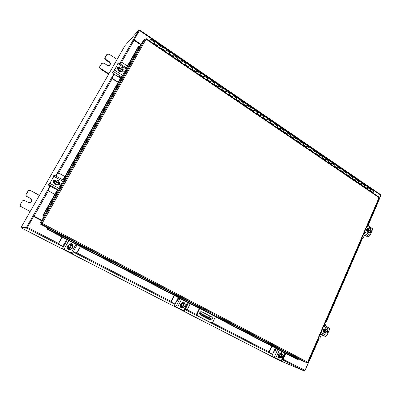 <?xml version="1.0" encoding="UTF-8"?>
<svg xmlns="http://www.w3.org/2000/svg" width="401" height="401" viewBox="0 0 401 401"><rect width="100%" height="100%" fill="white"/><g stroke="black" fill="none" stroke-linecap="round" stroke-linejoin="round"><path stroke-width="0.6" d="M153.508 43.508L154.751 41.498L153.934 43.118L157.874 45.804L158.681 44.18L157.824 45.769M161.347 48.842L162.59 46.847L150.801 38.802L150.049 40.16M169.102 54.125L170.345 52.14L162.585 46.842L161.793 48.471L165.688 51.127L166.475 49.498L165.628 51.087M176.781 59.348L178.024 57.378L170.34 52.135L169.568 53.764L173.422 56.396L174.194 54.767L173.357 56.351M184.38 64.521L185.618 62.566L178.014 57.373L177.262 59.007L181.077 61.609L181.828 59.98L181.006 61.559M191.904 69.644L193.142 67.699L185.613 62.561L184.876 64.195L188.655 66.766L189.387 65.137L188.58 66.716M196.856 70.235L196.074 71.819M193.142 67.699L192.415 69.328L196.154 71.874L196.871 70.245L193.142 67.699M199.352 74.711L200.585 72.776L199.873 74.411L203.578 76.932L204.279 75.298L203.487 76.872M206.721 79.724L207.954 77.809L196.871 70.245M214.019 84.691L215.247 82.786L207.944 77.804L207.262 79.438L210.926 81.934L211.608 80.305L210.831 81.869M218.851 85.248L218.099 86.822M215.247 82.786L214.57 84.421L218.199 86.892L218.866 85.258L215.247 82.786M221.242 89.608L222.47 87.714L221.808 89.348L225.402 91.794L226.054 90.16L225.297 91.724M228.395 94.476L229.618 92.596L218.866 85.258M235.472 99.298L236.695 97.428L229.608 92.591L228.976 94.23L232.53 96.651L233.166 95.017L232.42 96.576M242.485 104.07L243.708 102.21L236.69 97.423L236.069 99.062L239.587 101.458L240.209 99.824L239.477 101.383M249.427 108.791L250.645 106.947L243.698 102.205L243.091 103.844L246.58 106.22L247.186 104.586L246.46 106.14M254.069 109.288L253.377 110.846M250.645 106.947L250.049 108.581L253.502 110.932L254.094 109.298L250.645 106.947M260.911 113.954L260.224 115.513M256.304 113.473L257.507 111.633L256.936 113.272L260.354 115.603L260.931 113.969L254.094 109.298M263.111 118.105L264.324 116.285L263.758 117.919L267.141 120.225L267.703 118.591L267.011 120.135M269.853 122.696L271.066 120.886L260.931 113.969M274.389 123.152L273.728 124.706M271.066 120.886L270.51 122.521L273.863 124.801L274.414 123.167L271.066 120.886M281.031 127.688L280.379 129.237M276.53 127.242L277.728 125.433L277.201 127.072L280.52 129.338L281.056 127.703L274.414 123.167M283.146 131.744L284.354 129.954L283.828 131.588L287.116 133.829L287.637 132.195L286.966 133.728M289.692 136.2L290.9 134.425L281.056 127.703M294.123 136.626L293.492 138.17M296.184 140.616L297.387 138.851L290.89 134.415L290.389 136.054L293.647 138.275L294.139 136.636M300.58 141.032L299.958 142.576M297.387 138.851L296.885 140.48L300.113 142.681L300.61 141.047L297.387 138.851M306.976 145.398L306.364 146.936M302.61 144.992L303.798 143.227L303.326 144.866L306.519 147.047L307.001 145.413L300.61 141.047M313.311 149.718L312.705 151.257M308.976 149.327C309.823 149.017 310.224 148.435 310.179 147.578L309.702 149.212L312.87 151.367L313.326 149.728M319.582 154.004L318.99 155.538M315.286 153.618C316.138 153.322 316.539 152.746 316.484 151.884L316.023 153.513L319.156 155.653L319.602 154.009M321.532 157.874C322.399 157.583 322.795 157.012 322.73 156.149L322.279 157.778L325.386 159.894L325.833 158.265L325.216 159.778M327.722 162.084C328.599 161.809 328.995 161.237 328.92 160.37L307.001 145.413M331.963 162.45L331.386 163.979M333.858 166.26C334.74 165.994 335.136 165.428 335.051 164.555L328.905 160.36L328.479 161.999L331.562 164.099L331.978 162.46M339.938 170.395C340.83 170.144 341.226 169.578 341.126 168.706L335.035 164.545L334.624 166.184L337.677 168.265L338.093 166.636L337.497 168.139M344.113 170.741L343.552 172.265M341.126 168.706L340.71 170.33L343.732 172.39L344.143 170.761L341.126 168.706M350.103 174.831L349.552 176.355M345.958 174.495C346.86 174.25 347.256 173.688 347.146 172.811L346.745 174.44L349.737 176.48L350.118 174.841M356.038 178.886L355.497 180.4M351.928 178.555C352.835 178.325 353.231 177.763 353.111 176.886L352.72 178.51L355.687 180.53L356.073 178.906L344.143 170.761M361.923 182.901L361.391 184.415M357.837 182.58C358.755 182.355 359.151 181.803 359.02 180.916L358.644 182.545L361.582 184.545L361.943 182.911M363.702 186.57C364.624 186.355 365.02 185.803 364.88 184.916L364.509 186.54L367.426 188.525L367.792 186.901L367.231 188.39M369.506 190.525C370.439 190.32 370.835 189.768 370.684 188.881L356.073 178.906M373.015 192.335L373.537 190.826M373.572 190.846L370.669 188.866L370.329 190.5L373.216 192.47L372.99 192.981M149.603 40.952L150.019 40.145M149.658 40.987L150.801 38.802M39.423 195.347L30.471 190.52L28.666 190.515L26.265 194.154C25.824 195.137 26.07 195.934 26.992 196.55L30.677 198.515C32.406 200.059 32.301 201.452 30.356 202.705L28.366 202.545L24.667 200.585L23.017 200.515L22.16 201.262L20.431 204.264C19.985 205.252 20.23 206.054 21.163 206.665L30.23 211.432M22.16 201.262L20.431 204.264M21.163 206.665L30.17 211.538M27.98 191.177L26.265 194.154M27.809 191.272L28.646 190.53M21.007 206.721C20.08 206.109 19.834 205.312 20.276 204.325M22.005 201.332L22.982 200.525M26.992 196.55L30.496 198.59C32.195 200.069 32.125 201.447 30.286 202.726M26.822 196.63C25.9 196.014 25.659 195.222 26.095 194.244M208.821 318.68L208.094 318.349L208.821 318.68M199.994 312.194L199.492 313.331M202.094 315.026L199.593 314.098L208.876 318.895L211.663 319.923L202.094 315.026L202.42 314.354L205.162 315.647L204.841 316.319M200.485 311.828L199.898 313.427L202.42 314.354M210.48 319.236L210.801 318.564L205.162 315.647M210.004 316.113L209.222 317.747M209.593 319.006L201.793 315.091L209.633 318.93M210.801 318.564L211.984 319.251L211.663 319.923M202.164 308.028L200.335 307.402L199.372 308.339L196.726 313.803L197.056 313.928L199.708 308.454L199.929 308.239L201.758 308.87L202.164 308.028L218.034 316.309L217.638 317.146L215.708 316.454L215.482 316.67L199.708 308.454M211.001 322.755L197.267 315.717L196.726 313.803M197.056 313.928L197.603 315.843L211.227 322.85L212.896 322.098L215.482 316.67M201.758 308.87L217.638 317.146M211.863 319.151C212.304 318.133 212.109 317.341 211.277 316.775L201.673 311.747C199.467 312.043 199.016 313.116 200.33 314.955L210.279 320.083L211.623 319.923M210.114 320.008L211.267 319.797M211.683 319.883C212.715 318.795 212.695 317.803 211.628 316.9L201.843 311.823M117.122 59.413L109.067 54.14L106.977 54.361L105.308 57.213C104.917 58.1 105.137 58.867 105.969 59.523L109.278 61.674C110.511 62.701 110.721 63.819 109.909 65.027C109.132 65.759 108.235 65.839 107.212 65.268L103.894 63.122L101.794 63.343L100.1 66.23C99.709 67.122 99.929 67.894 100.766 68.546L108.917 73.769M101.643 63.553L100.1 66.23M100.766 68.546L100.42 68.947L108.656 74.225M106.836 54.556L105.308 57.213M106.476 54.992L106.977 54.361M100.42 68.947C99.583 68.295 99.363 67.528 99.754 66.641M101.293 63.97L101.794 63.343M105.969 59.523L105.608 59.944L108.912 62.09C110.039 62.997 110.305 64.04 109.709 65.218M105.608 59.944C104.776 59.293 104.556 58.526 104.947 57.644M178.31 297.542L177.397 299.387L178.019 300.309M174.45 295.537L171.693 301.086L172.124 302.58L171.839 302.474L175.016 304.113M172.124 302.58L175.036 304.078M171.839 302.474L171.407 300.986L171.693 301.086M174.184 295.397L171.407 300.986M185.277 309.356L186.209 309.828L187.518 309.251L190.209 303.742M185.262 309.387L186.114 309.783M182.099 307.652L180.52 306.835M182.585 302.284L183.583 302.8M184.004 303.021L184.41 303.231M180.525 306.88L182.064 307.677M181.859 307.211L181.553 307.086C179.748 304.595 180.36 303.141 183.382 302.73L183.452 302.755M180.645 306.158L181.167 307.868L182.776 307.361L181.713 307.146L180.901 306.394M180.861 306.324L180.796 304.053M180.836 303.978L182.65 302.685M182.746 302.675L184.505 303.502M181.397 307.046L180.54 306.494M182.46 302.469L182.991 302.595M181.628 307.126L180.56 306.394M182.44 302.514L183.222 302.68M180.861 306.374L183.362 307.582L180.861 306.374L181.397 306.57L181.332 304.199L180.796 304.008L180.861 306.374M181.332 304.199L183.232 302.845L182.691 302.655L180.796 304.008M183.362 307.582L185.257 306.229L185.192 303.863L184.56 303.522L184.244 303.412L182.415 307.131M182.691 302.655L183.974 303.246L182.164 306.925L181.432 305.512M183.964 303.266L184.244 303.412M184.29 306.991L182.731 307.251M185.292 305.171L184.46 306.865M182.751 307.226L184.56 303.522M181.427 305.296L182.26 303.602M182.43 303.482L183.974 303.246M184.555 303.552L185.287 304.96M175.177 306.575L174.425 306.189L174.58 304.996L176.405 301.306L177.312 300.389L177.713 300.529L178.761 298.113L179.944 298.504L181.523 299.241L177.453 307.487L174.44 306.194L184.42 311.101L177.453 307.487M181.984 309.853L182.816 310.494M183.673 310.68L187.703 302.459L181.523 299.241M187.703 302.459L188.445 302.895L184.42 311.101M182.375 302.645L183.949 301.848L184.645 303.567M182.405 307.356L181.142 307.858M183.788 301.803L184.38 303.346M275.357 348.058L274.57 349.812L275.337 350.755L275.196 351.06M275.647 350.88L275.337 350.755M271.988 346.304L269.612 351.592L269.988 352.975L269.597 352.815L272.565 354.339M272.575 354.309L274.57 349.812M269.988 352.975L272.56 354.299M269.597 352.815L269.221 351.431L269.612 351.592M271.617 346.108L269.221 351.431M282.54 359.351L283.427 358.72L285.758 353.471M281.708 353.702L281.728 353.341M278.685 357.431L279.246 357.782M280.254 352.95L281.196 353.441L281.532 352.725M279.713 357.918L278.479 357.281M278.479 357.326L279.687 357.933M280.525 357.737L279.377 357.481C277.798 355.136 278.354 353.767 281.036 353.376L281.136 353.421M279.592 357.572L278.885 356.895M278.845 356.83L278.785 354.71M278.815 354.634L280.389 353.366M280.469 353.356L282.038 354.113M278.991 357.321L278.479 357.045M280.189 353.055L280.515 353.171M279.302 357.441L278.495 356.95M280.164 353.101L280.82 353.306M278.85 356.875L281.291 358.063L278.85 356.875L279.577 357.176L279.512 354.96L278.78 354.664L278.85 356.875M279.512 354.96L281.156 353.632L280.424 353.336L278.78 354.664M281.291 358.063L282.931 356.73L282.865 354.519L282.344 354.233L281.913 354.063L280.339 357.607M280.424 353.336L281.913 354.063M282.124 357.486L280.765 357.782M282.986 355.757L282.269 357.366M280.254 357.522L279.632 356.203M280.494 354.268L281.833 353.998L280.274 357.497M280.785 357.762L282.344 354.233M279.622 356.003L280.344 354.389M282.339 354.263L282.981 355.557M280.414 357.747L279.046 358.228L278.585 356.644M272.896 356.73L272.234 356.394L272.184 355.181L273.763 351.667L274.73 350.875L275.281 351.096L275.808 350.243L275.657 349.146L276.124 348.765L277.723 349.386L279.322 350.138L275.813 357.993L272.254 356.404L281.773 361.075L275.813 357.993M279.076 358.158L279.271 357.732M278.73 359.527L278.956 359.842M281.236 360.775L284.71 352.945L279.322 350.138M284.71 352.945L285.241 353.261L281.773 361.075M280.073 353.296L281.492 352.514L282.043 354.113M279.923 357.697L278.921 358.148M281.276 352.459L281.697 353.732M361.837 238.099L362.544 238.435L363.266 237.923L364.419 235.257M362.544 238.435L361.737 238.319M368.449 225.958L368.84 225.051L368.153 223.522M368.589 232.59L368.459 232.59C367.08 232.244 366.594 231.252 367.005 229.613L368.594 228.55M369.501 232.364L367.983 232.374M367.928 232.339L367.07 230.675M367.065 230.6L367.817 228.871M367.867 228.831L368.725 228.545L369.471 228.765M366.253 229.658L367.09 228.695M366.354 230.244L367.211 228.77M367.05 230.64L367.948 232.374L368.815 232.39L367.917 230.65L367.05 230.64L367.917 230.645L368.283 230.014L367.777 230.009L368.008 229.472L368.514 229.472L368.699 228.836L367.832 228.831L367.05 230.635M370.379 228.77L367.832 228.831L370.379 228.77L371.271 230.51L371.09 231.146L370.459 231.422M368.283 230.014L370.85 231.673L370.489 232.319L368.815 232.39M370.965 229.718L371.09 231.146M369.712 228.801L370.885 229.562M370.85 231.673L369.827 232.349M368.008 229.472L370.579 231.141L370.574 231.497M371.08 231.136L368.514 229.472M369.677 232.359L368.504 231.598M368.424 231.442L368.308 230.024M368.539 229.487L369.562 228.806M369.562 232.364L370.093 232.339M366.825 230.786L366.75 230.735C365.998 229.743 366.143 229.031 367.186 228.59L367.692 228.776M372.464 228.58L372.544 229.562L370.083 235.267L368.9 236.289L366.534 236.229L363.361 234.575M366.94 228.63L367.476 228.941M318.534 337.988L319.046 338.254L320.073 337.687L321.296 334.86M325.181 325.888L326.093 323.777L325.742 322.449L325.361 322.239M324.705 332.98L324.579 332.945C323.452 332.409 323.106 331.432 323.542 330.013C324.033 329.046 324.73 328.65 325.637 328.825L325.747 328.865M325.026 333.061L324.625 332.945M324.489 332.875L323.572 331.206M323.567 331.131L324.379 329.256M324.434 329.211L326.163 329.01M322.725 330.213L323.462 328.995M322.885 330.83L323.838 328.955M323.552 331.171L324.509 332.91L325.316 333.146L324.354 331.406L323.552 331.171L324.354 331.401L324.735 330.74L324.264 330.604L324.519 330.023L324.985 330.158L325.201 329.447L324.394 329.216L323.552 331.171M327.622 330.208L327.742 331.677L327.963 330.975L327.005 329.231M324.985 330.158L327.742 331.677L327.281 331.552L327.076 332.028M324.735 330.74L327.502 332.269L327.121 332.93L325.316 333.146M326.279 329.356L327.532 330.053M327.492 332.259L326.394 333.056M324.519 330.023L327.281 331.552M326.229 333.076L324.97 332.384M324.885 332.223L324.76 330.75M325.016 330.168L326.113 329.376M327.386 331.582L327.251 332.128M323.341 331.256L323.261 331.211C322.434 330.008 322.685 329.261 324.023 328.96L324.284 329.081M329.291 328.188L329.502 329.492L326.84 335.667L325.672 336.579L320.158 334.239M323.792 328.93L324.188 329.151M118.771 76.085L118.786 77.162L120.45 78.235M127.388 65.97L122.13 62.531L120.751 62.631L119.964 63.799M120.606 62.827L120.029 63.839M120.39 63.057L120.751 62.631M114.125 74.215L112.43 77.192L112.887 78.786L118.21 82.19M112.887 78.786L112.676 78.992L118.069 82.441M114.059 74.175L112.43 77.192M112.676 78.992L112.22 77.403M117.478 68.867L118.355 67.318M122.064 71.398L121.754 71.944M118.265 67.323L117.438 68.771M122.17 71.293L122.11 71.358C119.272 72.33 118.004 71.273 118.295 68.185L118.676 67.704M118.125 69.203L118.41 68.065L119.222 67.273L117.523 67.684L118.019 69.538M122.851 69.954L121.824 71.548M121.704 71.609L119.403 71.443M119.333 71.393L118.125 69.293M117.704 69.248L118.34 68.045M117.794 69.348L118.511 67.879M121.829 71.629L121.473 71.779M121.994 71.458L121.558 71.834M119.358 71.438L119.754 71.042L118.495 68.842L119.643 66.822L118.1 69.248L119.358 71.438L121.754 71.614L122.16 71.218L121.754 71.614M118.495 68.842L118.1 69.248L118.495 68.842M119.052 67.724L122.706 70.1L122.942 69.869L123.302 69.198L122.049 67.007L119.643 66.822M122.706 70.1L122.531 70.416M119.112 69.799L118.972 68.1L122.601 70.466L122.16 71.218L119.754 71.042M120.896 71.077L119.227 70M119.282 67.488L120.786 66.857M122.942 69.869L119.313 67.503M121.002 66.877L122.666 67.959M122.776 68.155L122.922 69.849M122.581 70.446L121.112 71.092M117.598 67.569L118.942 67.453M112.465 72.686L113.232 73.639L116.866 75.979L119.127 76.265L119.734 77.142L120.731 77.669L121.618 76.832L113.513 71.604L118.541 62.867L117.388 64.06L116.962 64.807L117.924 63.949L114.29 70.325L112.465 72.686L113.513 71.604M116.962 64.807L117.147 65.318M114.506 70.105L122.616 75.348L126.215 68.982L118.145 63.719M122.616 75.348L121.618 76.832M118.541 62.867L126.596 68.125L126.215 68.982M123.017 69.739L123.177 71.749L121.578 71.849M122.846 70.01L123.057 71.849M64.857 176.525L59.127 173.317L57.909 173.307L57.328 173.828L56.035 176.094M57.463 173.748L56.105 176.134M57.328 173.828L57.909 173.307M50.315 186.305L48.491 189.513L48.987 191.152L54.792 194.32M55.122 188.52L57.248 189.974M48.987 191.152L54.742 194.41M50.245 186.264L48.491 189.513M48.862 191.207L48.366 189.568M53.178 181.848L54.25 179.959M58.982 182.756L57.849 184.746M54.15 179.969L53.138 181.748M57.739 184.495L57.458 184.63C54.636 184.961 53.508 183.773 54.075 181.062L55.037 180.119L54.145 181.026L53.824 182.249M55.378 179.954L57.333 179.944M58.531 180.861L58.731 181.187M57.458 184.63L55.223 184.505M55.143 184.46L53.829 182.34M53.549 182.355L53.869 181.167L54.942 180.164M53.624 182.415L53.94 181.132L55.032 180.119L53.744 180.084M53.799 182.295L55.168 184.505L58.045 184.385L55.413 184.39L54.045 182.174L53.799 182.295L55.303 179.954L53.799 182.295M55.062 180.079L57.934 179.954L59.298 182.164L58.431 183.543M54.696 183.172L54.541 181.397L58.511 183.593L58.045 184.385M56.641 184.375L54.822 183.372M54.887 180.721L56.531 179.939M58.887 182.936L54.917 180.736M54.747 180.791L58.736 183.001M56.767 179.939L58.586 180.946M58.706 181.147L58.862 182.916M58.486 183.578L56.877 184.375M53.769 182.51L53.233 180.6L53.819 180.044L55.143 180.039M48.371 185.067L53.308 187.944L57.293 189.833L57.849 189.618L48.997 184.761L54.461 175.217L53.303 176.415L53.975 176.049L53.789 176.445L49.794 183.452L48.842 184.239L48.371 185.067L48.997 184.761M48.361 185.077L48.842 184.239M53.303 176.415L53.619 176.746M49.919 183.387L58.782 188.259L62.731 181.267L53.919 176.37M58.782 188.259L57.849 189.618M54.466 175.237L63.248 180.109L62.731 181.267M59.223 182.315C60.06 183.232 59.97 184.039 58.962 184.726L57.538 184.595M53.293 176.43L53.774 175.593M59.158 182.44C59.889 183.312 59.804 184.084 58.897 184.751M200.149 307.417L40.656 224.244L41.594 224.214L42.045 223.417L40.285 223.021L143.102 41.017L145.117 38.937L146.069 39.168L146.285 38.697L146.004 39.128M307.667 362.188L307.983 362.329L307.682 362.158L306.971 362.694L303.527 361.331L217.868 316.66M306.971 362.694L41.594 224.214L42.14 223.412L307.682 362.158L379.035 197.618L379.256 197.919L307.983 362.329M41.975 223.542L41.037 223.578L40.656 224.244M378.84 197.031L379.035 197.618L146.069 39.168L42.14 223.412M146.225 38.737L145.904 39.067M145.117 38.937L41.218 222.981L40.285 223.021M47.463 227.793L47.173 228.324L47.443 227.994L47.995 229.247L47.719 229.578L47.173 228.324M297.843 359.552L297.392 359.522L298.229 359.386L298.65 358.79M297.392 359.522L215.397 316.85M199.307 308.474L47.719 229.578M297.803 359.341L215.583 316.519M199.477 308.138L47.995 229.247M139.839 46.792L139.247 46.521L138.195 46.867L138.806 46.491M43.884 216.254L43.443 216.079L43.228 214.771L43.649 214.941L44.06 216.339M43.458 216.084L44.03 216.395M43.228 214.771L57.343 189.813M62.932 179.934L120.811 77.594M126.285 67.919L138.195 46.867M43.649 214.941L58.225 189.162M63.163 180.425L122.074 76.235M126.566 68.28L138.661 46.897M41.579 220.735L33.604 216.56L26.907 228.174L21.579 228.039L280.189 360.735M280.204 360.74L304.309 370.955L304.996 370.429L309.116 360.92L308.69 360.694M33.604 216.56L27.368 227.392M376.87 203.422L377.251 203.683L380.845 194.806L139.703 30.025L139.237 30.521M139.703 30.025L134.215 39.759L141.167 44.446M376.775 203.638L377.221 204.164L380.81 195.467M139.332 30.631L134.029 39.96L141.032 44.681M377.251 203.683L376.875 203.703M133.874 40.205L133.317 39.749L138.756 30.195L125.047 45.544L21.278 227.096L21.915 227.422L27.298 227.507L21.93 227.422M21.87 227.397L21.574 228.039L280.214 360.75M133.317 39.749L133.017 40.18L134.044 40.311L140.896 44.927M41.889 220.184L33.093 215.663L32.902 215.994L33.649 216.35L27.298 227.507L26.601 227.146L32.957 215.989M41.864 220.224L33.093 215.663M133.919 40.155L139.353 30.601L138.756 30.195M33.604 216.324L33.784 216.024M21.278 227.096L26.601 227.146M309.081 360.705L309.537 360.564L308.9 360.208M376.679 203.853L377.211 204.35L368.719 223.948M308.75 360.549L309.341 360.845L304.93 370.569M62.16 237.091L58.932 242.926L59.278 244.52L62.711 246.289M59.418 244.545L62.731 246.249M59.278 244.52L58.932 242.926M62.04 237.026L58.792 242.901M73.323 251.708L75.859 252.976L77.228 252.364L80.38 246.575M73.303 251.743L75.599 252.876M75.719 252.941L75.438 252.841M66.621 239.412L65.553 241.352L65.609 241.993M69.624 249.728L67.599 248.685M70.025 243.888L71.077 244.435M71.563 244.69L72.33 245.086M67.604 248.735L69.579 249.753M69.468 249.232L68.802 249.001C66.782 246.851 67.193 245.267 70.025 244.249M70.1 244.249L70.551 244.294M70.125 249.297L68.882 249.016L67.944 248.174M67.894 248.099L67.834 245.658M67.879 245.577L70 244.269M70.185 244.264L72.14 245.217M71.974 248.46L70.771 249.196M69.233 249.181L67.664 248.164M69.804 244.209L70.275 244.249M69.353 249.206L67.689 248.094M69.794 244.224L70.411 244.274M67.899 248.154L70.451 249.382L67.899 248.154L68.175 248.209L68.115 245.658L67.834 245.607L67.899 248.149M68.115 245.658L70.325 244.289L67.834 245.607M70.451 249.382L72.661 248.008L72.596 245.467L71.829 245.056L69.518 248.941M70.045 244.239L71.157 244.705L69.022 248.6L68.18 247.056M71.132 244.755L71.664 245.026M71.493 248.765L69.684 248.976M72.666 246.861L71.689 248.64M69.699 248.951L71.829 245.056M68.175 246.826L69.152 245.041M69.353 244.916L71.142 244.735M71.819 245.081L72.661 246.63M70.225 249.332L68.35 249.823L67.749 247.963M62.616 248.795L61.774 248.364L62.2 247.216L66.27 240.304L66.656 239.788L67.268 239.868L68.807 240.575L64.035 249.252L61.779 248.364L72.315 253.557L64.035 249.252M70.656 252.69L71.493 253.352M71.238 252.951L75.964 244.299L68.807 240.575M75.964 244.299L76.997 244.931M69.774 244.264L71.358 243.412C72.345 243.723 72.691 244.374 72.406 245.362M70.07 249.297L68.611 249.928M71.268 243.402C72.18 243.723 72.516 244.349 72.265 245.287M154.47 42.165L150.51 39.468M162.32 47.518L158.405 44.852M170.089 52.817L166.215 50.175M177.778 58.06L173.944 55.448M185.387 63.253L181.593 60.661M192.916 68.391L189.162 65.824M200.375 73.473L196.655 70.937M207.753 78.506L204.074 75.995M215.056 83.488L211.417 81.002M222.289 88.421L218.685 85.959M229.452 93.303L225.878 90.867M236.54 98.14L233.006 95.724M243.562 102.927L240.059 100.536M250.51 107.663L247.046 105.303M257.392 112.36L253.958 110.019M264.209 117.007L260.81 114.686M270.961 121.608L267.592 119.313M277.642 126.17L274.309 123.894M284.264 130.681L280.961 128.43M290.82 135.152L287.552 132.921M297.316 139.583L294.078 137.373M303.752 143.969L300.539 141.784M310.123 148.32L306.945 146.149M316.439 152.626L313.286 150.475M322.69 156.891L319.572 154.761M328.89 161.117L325.797 159.007M335.03 165.302L331.968 163.212M341.111 169.453L338.078 167.382M347.141 173.563L344.133 171.513M353.111 177.633L350.133 175.603M359.03 181.668L356.078 179.658M364.895 185.668L361.968 183.673M370.709 189.633L367.807 187.658M199.939 312.955L204.315 315.216M210.771 322.665L211.121 322.8M197.603 315.843L197.267 315.717M199.929 308.239L215.708 316.454M211.277 316.775L211.628 316.9M109.278 61.674L108.912 62.09M176.651 300.895L177.397 299.387M175.874 306.735L179.944 298.504M281.261 353.331L281.592 353.647M274.219 357.226L277.723 349.386M361.742 238.314L362.198 238.324M372.544 229.562L367.08 225.999M364.599 231.723L370.083 235.267M368.9 236.289L363.993 233.121M367.617 228.725L367.141 228.725M329.502 329.492L323.627 326.234M320.945 332.424L326.84 335.667M325.672 336.579L320.399 333.687M324.203 329.036L323.833 328.93M118.786 77.162L117.373 76.255M55.433 188.981L54.541 188.49M47.438 228.009L199.964 307.532M217.788 316.825L298.534 358.92M139.653 46.716L43.869 216.249M304.996 370.429L283.106 359.146M269.111 351.938L212.385 322.7M196.565 314.549L187.142 309.692M171.282 301.522L76.791 252.825M58.641 243.467L27.443 227.392M139.488 30.486L380.87 195.332M304.309 370.955L282.394 359.677M279.146 358.003L278.58 357.712M272.459 354.564L185.147 309.622M181.688 307.843L180.635 307.301M174.901 304.349L73.172 251.988M69.142 249.918L67.729 249.186M62.576 246.535L26.907 228.174M134.044 40.311L121.513 62.33M112.27 78.581L58.456 173.157M48.416 190.801L34.04 216.069M33.133 215.658L49.96 186.109M55.754 175.939L113.799 74.005M119.709 63.629L133.122 40.07M309.246 360.389L318.865 338.198M325.697 322.424L362.098 238.425M368.469 223.728L376.99 204.064M308.875 360.268L309.241 360.464M64.997 242.359L65.553 241.352M62.501 248.525L67.268 239.868M199.593 314.103L208.856 318.885M211.227 322.85L210.881 322.715M185.909 309.717L186.209 309.828M279.572 360.158L278.936 359.832M368.459 232.59L368.709 232.595M368.474 228.545L368.725 228.545M367.396 225.277L372.484 228.595M318.61 338.118L319.046 338.254M324.053 325.256L329.386 328.224M112.445 72.711L112.876 71.959M116.942 64.837L117.368 64.085M54.461 175.217L63.248 180.109M146.285 38.697L379.005 197.076M139.247 46.521L138.776 46.486M297.818 359.567L298.229 359.386M309.537 360.564L319.186 338.284M325.968 322.64L362.444 238.435M77.022 244.926L72.315 253.557"/></g></svg>
